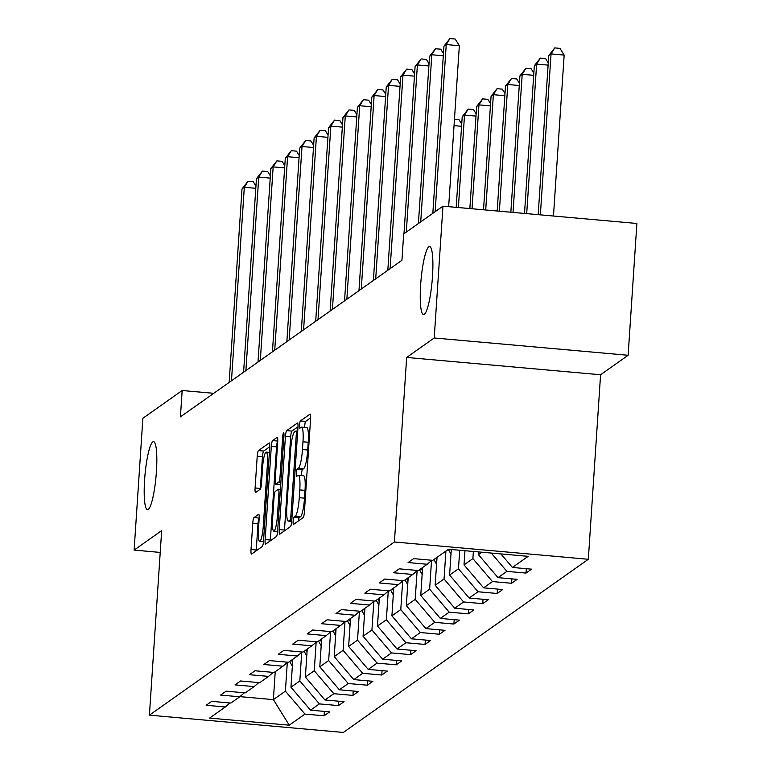 <?xml version="1.0" encoding="UTF-8"?>
<svg xmlns="http://www.w3.org/2000/svg" width="771" height="771" viewBox="0 0 771 771"><rect width="100%" height="100%" fill="white"/><g stroke="black" fill="none" stroke-linecap="round" stroke-linejoin="round"><path stroke-width="1.16" d="M293.134 521.254A3.662 0.598 -84.9 0 0 293.443 524.453A3.662 0.598 -84.9 0 0 293.529 524.425L303.176 517.611A5.233 0.858 -84.9 0 0 304.42 511.79L310.607 418.634A5.233 0.858 -84.9 0 0 310.173 414.066A5.233 0.858 -84.9 0 0 310.048 414.104L300.401 420.918A3.662 0.598 -84.9 0 0 299.534 424.994A3.662 0.598 -84.9 0 0 299.842 428.194A3.662 0.598 -84.9 0 0 299.929 428.165L301.172 427.279A16.75 2.737 -84.9 0 1 301.557 427.153A16.75 2.737 -84.9 0 1 302.974 441.793L302.463 449.551A16.75 2.737 -84.9 0 1 298.454 468.17L297.211 469.047A3.662 0.598 -84.9 0 0 296.334 473.124A3.662 0.598 -84.9 0 0 296.642 476.324A3.662 0.598 -84.9 0 0 296.729 476.295L297.972 475.408A16.75 2.737 -84.9 0 1 298.367 475.283A16.75 2.737 -84.9 0 1 299.774 489.922L299.264 497.68A16.75 2.737 -84.9 0 1 295.264 516.3L294.011 517.177A3.662 0.598 -84.9 0 0 293.134 521.254M310.655 417.843L305.644 421.39A3.662 0.598 -84.9 0 0 304.767 425.457A3.662 0.598 -84.9 0 0 304.747 427.442M301.557 427.153L306.8 427.626A16.75 2.737 -84.9 0 1 308.217 442.255L307.696 450.023A16.75 2.737 -84.9 0 1 303.697 468.633L302.454 469.52A3.662 0.598 -84.9 0 0 301.577 473.587A3.662 0.598 -84.9 0 0 301.548 475.572M156.426 471.505A34.136 5.57 -84.9 0 0 153.545 441.687A34.136 5.57 -84.9 0 0 144.601 479.87A34.136 5.57 -84.9 0 0 147.483 509.689A34.136 5.57 -84.9 0 0 156.426 471.505M432.492 276.384A34.136 5.57 -84.9 0 0 429.611 246.566A34.136 5.57 -84.9 0 0 420.658 284.75A34.136 5.57 -84.9 0 0 423.539 314.568A34.136 5.57 -84.9 0 0 432.492 276.384M254.006 517.592A5.233 0.858 -84.9 0 0 252.753 523.403L251.018 549.54A5.233 0.858 -84.9 0 0 251.462 554.108A5.233 0.858 -84.9 0 0 251.577 554.07L262.294 546.504A5.233 0.858 -84.9 0 0 263.537 540.683L269.725 447.537A5.233 0.858 -84.9 0 0 269.291 442.959A5.233 0.858 -84.9 0 0 269.166 442.997L258.458 450.572A5.233 0.858 -84.9 0 0 257.206 456.384L255.105 487.956A5.233 0.858 -84.9 0 0 255.548 492.524A5.233 0.858 -84.9 0 0 255.673 492.486L260.251 489.248A5.233 0.858 -84.9 0 0 261.504 483.436L262.545 467.775A14.003 2.284 -84.9 0 1 266.217 452.114A14.003 2.284 -84.9 0 1 267.402 464.344L263.325 525.668A14.003 2.284 -84.9 0 1 259.654 541.338A14.003 2.284 -84.9 0 1 258.478 529.099L259.152 518.883A5.233 0.858 -84.9 0 0 258.709 514.305A5.233 0.858 -84.9 0 0 258.584 514.353L254.006 517.592L259.191 518.054M161.669 530.612L134.115 550.089L142.876 418.277L182.168 390.512L180.414 416.87L401.932 260.299L403.676 233.941L442.968 206.165L434.218 337.977L406.664 357.445L394.405 541.984L149.41 715.151L161.669 530.612M279.237 529.59A5.233 0.858 -84.9 0 0 279.68 534.168A5.233 0.858 -84.9 0 0 279.806 534.13L290.513 526.554A5.233 0.858 -84.9 0 0 291.766 520.743L297.953 427.587A5.233 0.858 -84.9 0 0 297.51 423.009A5.233 0.858 -84.9 0 0 297.384 423.048L286.677 430.623A5.233 0.858 -84.9 0 0 285.424 436.434L279.237 529.59L284.48 530.062A5.233 0.858 -84.9 0 0 284.441 530.853M276.404 536.529L265.696 544.095A5.233 0.858 -84.9 0 1 265.571 544.143A5.233 0.858 -84.9 0 1 265.128 539.565L271.315 446.409A5.233 0.858 -84.9 0 1 272.568 440.598L277.155 437.359A5.233 0.858 -84.9 0 1 277.271 437.321A5.233 0.858 -84.9 0 1 277.714 441.889L275.208 479.668A5.233 0.858 -84.9 0 0 275.652 484.246A5.233 0.858 -84.9 0 0 275.767 484.198L278.813 482.058A5.233 0.858 -84.9 0 0 280.056 476.237L282.678 436.906A3.662 0.598 -84.9 0 1 283.632 432.81A3.662 0.598 -84.9 0 1 283.94 436.01L277.656 530.718A5.233 0.858 -84.9 0 1 276.404 536.529M394.405 541.984L588.321 559.283L343.326 732.45L149.41 715.151M324.389 711.402L324.09 715.796L329.641 711.874L310.511 710.168L319.387 703.894L338.517 705.6L344.068 701.677L324.938 699.972L333.814 693.698L352.935 695.403L358.486 691.491L339.356 689.775L348.232 683.511L367.362 685.217L372.913 681.294L353.783 679.588L362.659 673.314L381.78 675.02L387.331 671.098L368.201 669.392L377.077 663.118L396.207 664.824L401.758 660.901L382.628 659.195L391.504 652.921L410.625 654.627L416.176 650.714L397.046 649.009L405.922 642.735L425.052 644.44L430.603 640.518L411.473 638.812L420.349 632.538L439.47 634.244L445.021 630.321L425.891 628.616L434.767 622.342L453.897 624.047L459.449 620.125L440.318 618.419L449.194 612.145L468.315 613.851L473.866 609.938L454.736 608.232L463.612 601.958L482.742 603.664L488.294 599.742L469.163 598.036L478.039 591.762L497.16 593.468L502.711 589.545L483.581 587.839L492.457 581.565L511.587 583.271L517.139 579.349L498.008 577.643L506.884 571.369L526.005 573.084L531.556 569.162L512.426 567.456L528.145 556.344L448.481 549.241L432.762 560.344L413.642 558.638L408.09 562.56L427.221 564.266L431.876 560.266M324.09 715.796L304.969 714.091L289.25 725.193L209.587 718.09L225.305 706.978L206.175 705.272L211.726 701.35L230.847 703.056L239.723 696.791L220.593 695.076L226.144 691.163L245.274 692.869L254.151 686.595L235.02 684.889L240.571 680.966L259.692 682.672L268.568 676.398L249.447 674.692L254.989 670.77L274.119 672.476L282.996 666.202L263.865 664.496L269.416 660.574L288.537 662.289L297.413 656.015L278.292 654.309L283.834 650.387L302.964 652.093L311.841 645.819L292.71 644.113L298.261 640.19L317.382 641.896L326.258 635.622L307.137 633.916L312.679 629.994L331.809 631.7L340.686 625.426L321.555 623.72L327.106 619.807L346.227 621.513L355.103 615.239L335.983 613.533L341.524 609.61L360.655 611.316L369.531 605.042L350.4 603.336L355.951 599.414L375.072 601.12L383.948 594.846L364.828 593.14L370.369 589.217L389.5 590.923L398.376 584.649L379.245 582.943L384.796 579.031L403.917 580.736L412.793 574.462L393.673 572.757L399.214 568.834L418.345 570.54L427.221 564.266M301.731 652.305L299.823 680.938L290.946 687.212L292.807 659.272M290.946 687.212L310.511 710.168M299.823 680.938L319.387 703.894M239.723 696.791L244.378 692.782M316.149 642.118L314.25 670.741L305.374 677.015L307.224 649.076M305.374 677.015L324.938 699.972M314.25 670.741L333.814 693.698M254.151 686.595L258.805 682.595M330.576 631.921L328.668 660.545L319.792 666.819L321.652 638.88M319.792 666.819L339.356 689.775M328.668 660.545L348.232 683.511M268.568 676.398L273.223 672.399M344.994 621.725L343.095 650.348L334.219 656.622L336.069 628.693M334.219 656.622L353.783 679.588M343.095 650.348L362.659 673.314M282.996 666.202L287.65 662.202M359.421 611.528L357.513 640.161L348.637 646.435L350.497 618.496M348.637 646.435L368.201 669.392M357.513 640.161L377.077 663.118M297.413 656.015L302.068 652.015M373.839 601.341L371.94 629.965L363.064 636.239L364.914 608.3M363.064 636.239L382.628 659.195M371.94 629.965L391.504 652.921M311.841 645.819L316.495 641.819M388.266 591.145L386.358 619.768L377.482 626.042L379.342 598.103M377.482 626.042L397.046 649.009M386.358 619.768L405.922 642.735M326.258 635.622L330.913 631.622M402.684 580.948L400.785 609.582L391.909 615.846L393.759 587.916M391.909 615.846L411.473 638.812M400.785 609.582L420.349 632.538M340.686 625.426L345.341 621.426M417.111 570.752L415.203 599.385L406.327 605.659L408.187 577.72M406.327 605.659L425.891 628.616M415.203 599.385L434.767 622.342M355.103 615.239L359.758 611.239M431.529 560.565L429.63 589.189L420.754 595.463L422.604 567.523M420.754 595.463L440.318 618.419M429.63 589.189L449.194 612.145M369.531 605.042L374.186 601.043M445.908 551.063L444.048 578.992L435.172 585.266L437.032 557.327M435.172 585.266L454.736 608.232M444.048 578.992L463.612 601.958M383.948 594.846L388.603 590.846M459.709 550.234L458.475 568.805L449.599 575.07L451.295 549.492M449.599 575.07L469.163 598.036M458.475 568.805L478.039 591.762M398.376 584.649L403.031 580.65M473.375 551.458L472.893 558.609L464.017 564.883L464.961 550.706M464.017 564.883L483.581 587.839M472.893 558.609L492.457 581.565M412.793 574.462L417.448 570.463M481.933 552.219L478.444 554.686L478.627 551.93M478.444 554.686L498.008 577.643M491.272 553.058L506.884 571.369M500.89 553.915L512.426 567.456M406.664 357.445L600.58 374.754L628.124 355.277L434.218 337.977M628.124 355.277L636.885 223.465L442.968 206.165M134.115 550.089L160.223 552.422M600.58 374.754L588.321 559.283M213.731 393.326L182.168 390.512M275.237 671.686L273.387 699.625L285.405 691.124L287.304 662.501M239.906 696.637L273.387 699.625L289.25 725.193M285.405 691.124L304.969 714.091M225.305 706.978L229.96 702.979M526.304 568.69L526.005 573.084M511.877 578.886L511.587 583.271M497.459 589.083L497.16 593.468M483.031 599.269L482.742 603.664M468.614 609.466L468.315 613.851M454.186 619.662L453.897 624.047M439.769 629.849L439.47 634.244M425.341 640.046L425.052 644.44M410.924 650.242L410.625 654.627M396.496 660.439L396.207 664.824M382.079 670.625L381.78 675.02M367.651 680.822L367.362 685.217M353.234 691.018L352.935 695.403M338.806 701.215L338.517 705.6M298.444 520.955A3.662 0.598 -84.9 0 1 299.254 517.649L300.497 516.763A16.75 2.737 -84.9 0 0 304.506 498.153L299.264 497.68M298.367 475.283L303.601 475.755A16.75 2.737 -84.9 0 1 305.017 490.385L304.506 498.153M297.991 426.797L291.92 431.085A5.233 0.858 -84.9 0 0 290.667 436.906L284.48 530.062M289.992 520.02A3.662 0.598 -84.9 0 0 290.869 515.944L296.305 434.179A3.662 0.598 -84.9 0 0 295.997 430.979A3.662 0.598 -84.9 0 0 295.91 430.999L294.589 431.933A16.75 2.737 -84.9 0 0 290.59 450.543L286.879 506.441A16.75 2.737 -84.9 0 0 288.296 521.071A16.75 2.737 -84.9 0 0 288.682 520.945L289.992 520.02L291.804 520.174M277.753 441.108A5.233 0.858 -84.9 0 0 276.558 446.881L270.37 540.037A5.233 0.858 -84.9 0 0 270.332 540.828M272.606 518.873A14.003 2.284 -84.9 0 0 273.782 531.103A14.003 2.284 -84.9 0 0 277.454 515.442L278.89 493.835A5.233 0.858 -84.9 0 0 278.447 489.257A5.233 0.858 -84.9 0 0 278.331 489.296L275.286 491.445A5.233 0.858 -84.9 0 0 274.033 497.266L272.606 518.873M269.773 446.746L263.701 451.035A5.233 0.858 -84.9 0 0 262.448 456.856L260.347 488.419A5.233 0.858 -84.9 0 0 260.309 489.2M259.191 518.102A5.233 0.858 -84.9 0 0 257.996 523.875L256.261 550.002A5.233 0.858 -84.9 0 0 256.213 550.793M553.472 216.025L564.16 55.088L551.053 53.912L548.75 55.551L538.177 214.656M540.365 214.858L551.053 53.912L554.754 47.898L559.987 48.371L564.16 55.088M548.75 55.551L554.754 47.898M448.655 206.676L459.343 45.73L446.245 44.564L435.143 211.707M443.932 46.193L449.936 38.55L446.245 44.564L443.932 46.193L432.83 213.336M449.936 38.55L455.169 39.022L459.343 45.73M526.699 213.634L536.635 64.109L534.322 65.747L524.511 213.442M548.114 65.13L536.635 64.109L540.326 58.095L545.569 58.567L548.258 62.894M534.322 65.747L540.326 58.095M513.043 212.42L522.208 74.305L519.905 75.934L510.845 212.218M533.686 75.327L522.208 74.305L525.909 68.291L531.142 68.754L533.84 73.091M519.905 75.934L525.909 68.291M443.296 55.782L431.818 54.76L420.715 221.894M429.505 56.389L435.509 48.746L431.818 54.76L429.505 56.389L418.402 223.532M435.509 48.746L440.752 49.209L443.441 53.546M428.869 65.978L417.4 64.947L406.298 232.09M415.087 66.585L421.091 58.933L417.4 64.947L415.087 66.585L403.985 233.729M421.091 58.933L426.324 59.406L429.023 63.742M450.987 554.108L448.346 549.337M450.852 549.444L451.247 550.166M499.377 211.196L507.79 84.492L505.477 86.13L497.189 211.003M519.268 85.523L507.79 84.492L511.481 78.488L516.724 78.95L519.413 83.287M505.477 86.13L511.481 78.488M436.569 564.305L433.919 559.524M435.682 558.291L436.829 560.363M485.711 209.982L493.363 94.688L491.06 96.327L483.523 209.779M504.841 95.71L493.363 94.688L497.064 88.675L502.297 89.147L504.995 93.474M491.06 96.327L497.064 88.675M422.142 574.501L419.501 569.721M421.255 568.478L422.402 570.559M472.045 208.758L478.945 104.885L476.632 106.514L469.857 208.565M490.423 105.906L478.945 104.885L482.636 98.871L487.879 99.343L490.568 103.671M476.632 106.514L482.636 98.871M414.451 76.165L402.973 75.144L390.116 268.645M400.66 76.782L406.664 69.13L402.973 75.144L400.66 76.782L387.813 270.284M406.664 69.13L411.907 69.602L414.596 73.929M400.024 86.362L388.555 85.34L375.699 278.842M386.242 86.969L392.246 79.326L388.555 85.34L386.242 86.969L373.386 280.471M392.246 79.326L397.479 79.789L400.178 84.126M385.606 96.558L374.128 95.537L361.271 289.038M371.815 97.165L377.819 89.523L374.128 95.537L371.815 97.165L358.968 290.667M377.819 89.523L383.062 89.985L385.751 94.322M371.179 106.755L359.71 105.723L346.854 299.225M357.397 107.362L363.401 99.71L359.71 105.723L357.397 107.362L344.541 300.863M363.401 99.71L368.634 100.182L371.333 104.519M356.761 116.941L345.283 115.92L332.426 309.422M342.97 117.558L348.974 109.906L345.283 115.92L342.97 117.558L330.123 311.06M348.974 109.906L354.217 110.378L356.906 114.706M342.334 127.138L330.865 126.116L318.009 319.618M328.552 127.745L334.556 120.103L330.865 126.116L328.552 127.745L315.696 321.247M334.556 120.103L339.789 120.565L342.488 124.902M327.916 137.334L316.438 136.313L303.581 329.815M314.125 137.942L320.129 130.299L316.438 136.313L314.125 137.942L301.278 331.443M320.129 130.299L325.372 130.762L328.06 135.098M313.489 147.531L302.02 146.5L289.164 340.001M299.707 148.138L305.711 140.486L302.02 146.5L299.707 148.138L286.851 341.64M305.711 140.486L310.944 140.958L313.643 145.285M299.071 157.718L287.593 156.696L274.736 350.198M285.28 158.334L291.284 150.682L287.593 156.696L285.28 158.334L272.433 351.836M291.284 150.682L296.527 151.155L299.215 155.482M284.644 167.914L273.165 166.893L260.319 360.394M270.862 168.521L276.866 160.879L273.165 166.893L270.862 168.521L258.006 362.023M276.866 160.879L282.099 161.341L284.798 165.678M270.226 178.111L258.748 177.089L245.891 370.581M256.435 178.718L262.439 171.075L258.748 177.089L256.435 178.718L243.588 372.22M262.439 171.075L267.682 171.538L270.37 175.875M255.799 188.297L244.32 187.276L231.473 380.778M242.017 188.914L248.021 181.262L244.32 187.276L242.017 188.914L229.16 382.416M248.021 181.262L253.254 181.734L255.953 186.062M407.724 584.688L405.074 579.917M406.837 578.674L407.984 580.746M458.379 207.544L464.518 115.081L462.215 116.71L456.191 207.341M475.996 116.103L464.518 115.081L468.219 109.068L473.452 109.53L476.141 113.867M462.215 116.71L468.219 109.068M393.297 594.884L390.656 590.114M392.41 588.871L393.557 590.943M461.578 126.299L454.032 125.625M454.456 119.322L459.034 119.727L461.723 124.064M378.879 605.081L376.229 600.301M377.992 599.057L379.139 601.139M364.452 615.277L361.811 610.497M363.565 609.254L364.712 611.336M350.034 625.464L347.384 620.694M349.147 619.45L350.294 621.522M335.607 635.661L332.966 630.89M334.72 629.647L335.867 631.719M321.189 645.857L318.539 641.077M320.302 639.834L321.449 641.915M306.762 656.054L304.121 651.273M305.875 650.03L307.022 652.112M292.344 666.24L289.694 661.47M291.457 660.227L292.604 662.299M300.497 516.763L295.264 516.3M305.017 490.385L299.774 489.922M302.454 469.52L297.211 469.047M303.697 468.633L298.454 468.17M307.696 450.023L302.463 449.551M308.217 442.255L302.974 441.793M305.644 421.39L300.401 420.918M299.254 517.649L294.011 517.177M290.667 436.906L285.424 436.434M291.92 431.085L286.677 430.623M292.074 516.05L290.869 515.944M297.51 434.285L296.305 434.179M297.712 431.162L296.074 431.018M291.727 521.215L288.682 520.945M270.37 540.037L265.128 539.565M276.558 446.881L271.315 446.409M277.762 441.06L272.568 440.598M280.711 484.641L275.767 484.198M280.875 482.241L278.813 482.058M281.261 476.343L280.056 476.237M283.873 437.012L282.678 436.906M278.659 515.548L277.454 515.442M280.095 493.941L278.89 493.835M280.393 489.479L278.562 489.315M264.53 525.783L263.325 525.668M268.607 464.45L267.402 464.344M260.347 488.419L255.105 487.956M262.448 456.856L257.206 456.384M263.701 451.035L258.458 450.572M256.261 550.002L251.018 549.54M257.996 523.875L252.753 523.403M297.712 431.134L295.997 430.979M291.717 521.379L288.296 521.071M280.711 484.689L275.652 484.246M277.599 531.441L273.782 531.103M280.393 489.431L278.447 489.257M263.46 541.676L259.654 541.338M269.407 452.394L266.217 452.114"/></g></svg>
